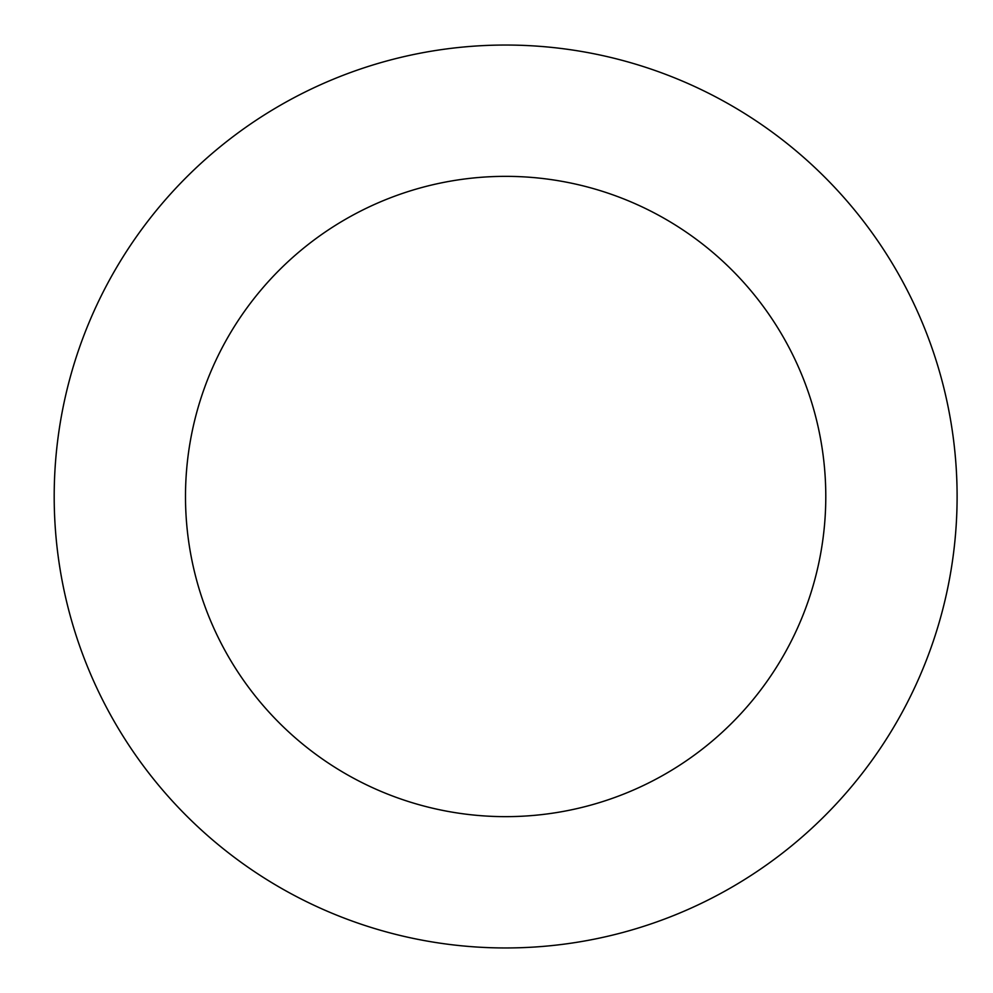 <?xml version="1.0" encoding="UTF-8"?>
<svg xmlns="http://www.w3.org/2000/svg" width="993" height="993" viewBox="0 0 993 993"><rect width="100%" height="100%" fill="white"/><g stroke="black" fill="none" stroke-linecap="round" stroke-linejoin="round"><path stroke-width="1.49" d="M185.492 496.5A320.156 320.156 0 0 1 665.72 219.242A320.156 320.156 0 0 1 665.72 773.758A320.156 320.156 0 0 1 185.492 496.5M54.193 496.5A451.443 451.443 0 0 1 731.369 105.531A451.443 451.443 0 0 1 731.369 887.469A451.443 451.443 0 0 1 54.193 496.5"/></g></svg>
